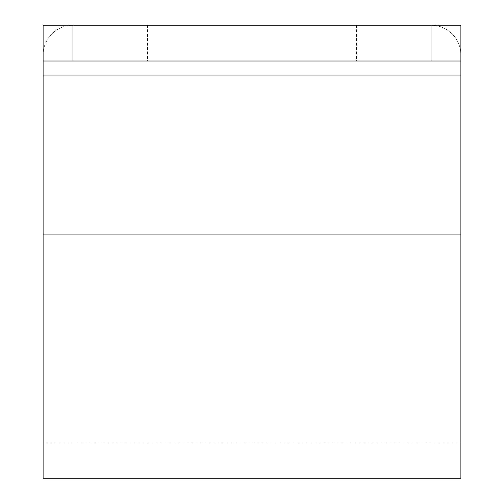<?xml version="1.0" encoding="UTF-8"?>
<svg xmlns="http://www.w3.org/2000/svg" width="504" height="504" viewBox="0 0 504 504"><rect width="100%" height="100%" fill="white"/><g stroke="black" fill="none" stroke-linecap="round" stroke-linejoin="round"><path stroke-width="0.38" stroke-dasharray="2.52 1.89" d="M43.105 25.2L460.895 25.2L460.895 61.009L43.105 61.009L43.105 25.2L43.105 75.934L460.895 75.934L460.895 25.2M252 25.2L147.552 25.2L252 25.2M252 61.009L147.552 61.009L252 61.009M43.105 478.8L43.105 55.043A29.843 29.843 0 0 1 72.948 25.2A29.843 29.843 0 0 0 43.105 55.043L43.105 75.934M43.105 234.095L460.895 234.095L43.105 234.095L460.895 234.095L460.895 55.043A29.843 29.843 0 0 0 431.052 25.2A29.843 29.843 0 0 1 460.895 55.043L460.895 75.934M460.895 234.095L460.895 478.8M72.948 25.2L431.052 25.2L72.948 25.2M356.448 25.2L356.448 61.009M147.552 25.2L147.552 61.009M43.105 442.991L460.895 442.991"/><path stroke-width="0.76" d="M431.052 25.2L460.895 25.2L460.895 61.009L431.052 61.009L431.052 25.2L43.105 25.2L43.105 75.934L460.895 75.934L460.895 61.009M431.052 61.009L43.105 61.009M43.105 234.095L460.895 234.095L460.895 478.8L43.105 478.8L43.105 75.934M460.895 234.095L460.895 75.934M72.948 61.009L72.948 25.2"/></g></svg>
